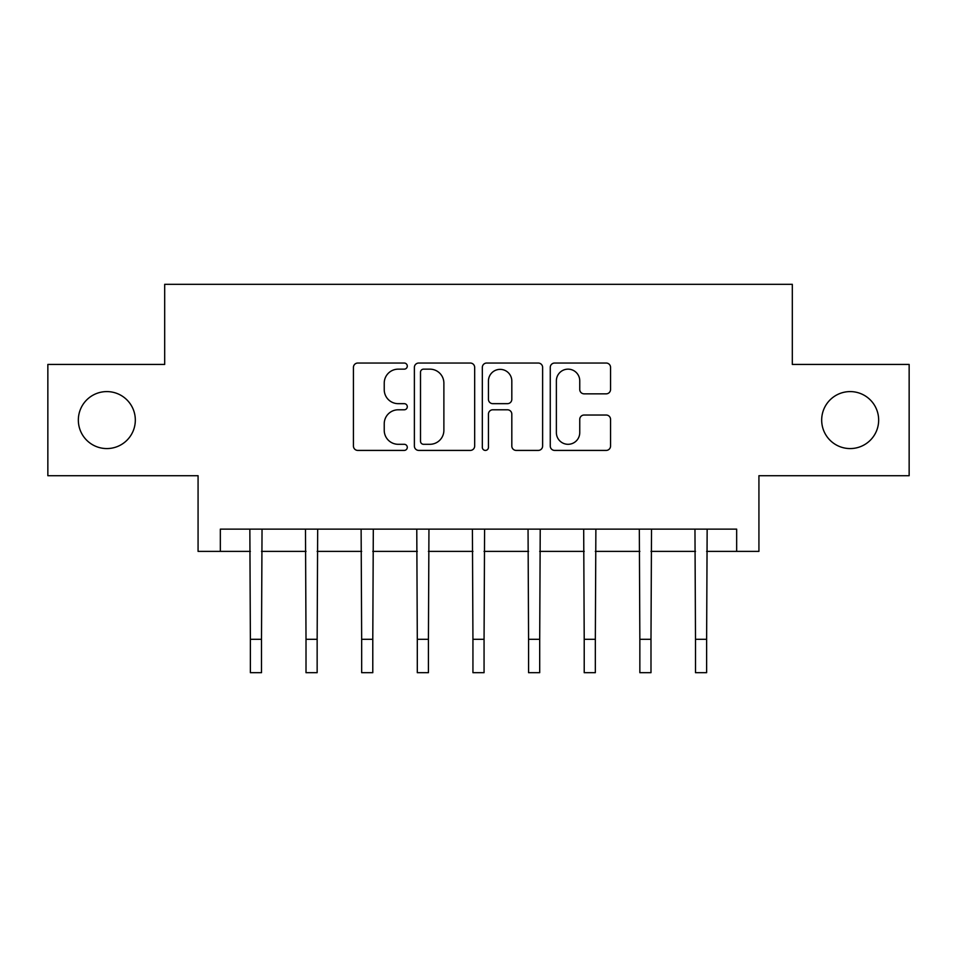 <?xml version="1.0" encoding="UTF-8"?>
<svg xmlns="http://www.w3.org/2000/svg" width="957" height="957" viewBox="0 0 957 957"><rect width="100%" height="100%" fill="white"/><g stroke="black" fill="none" stroke-linecap="round" stroke-linejoin="round"><path stroke-width="1.44" d="M407.287 366.088A3.062 3.062 0 0 0 404.225 363.038L357.798 363.038A4.366 4.366 0 0 0 353.432 367.404L353.432 446.046A4.366 4.366 0 0 0 357.798 450.412L404.225 450.412A3.062 3.062 0 0 0 407.287 447.362A3.062 3.062 0 0 0 404.225 444.299L398.22 444.299A13.984 13.984 0 0 1 384.236 430.315L384.236 423.76A13.984 13.984 0 0 1 398.22 409.787L404.225 409.787A3.062 3.062 0 0 0 407.287 406.725A3.062 3.062 0 0 0 404.225 403.663L398.22 403.663A13.984 13.984 0 0 1 384.236 389.69L384.236 383.135A13.984 13.984 0 0 1 398.22 369.151L404.225 369.151A3.062 3.062 0 0 0 407.287 366.088M821.68 420.075A28.483 28.483 0 0 0 850.175 448.57A28.483 28.483 0 0 0 878.658 420.075A28.483 28.483 0 0 0 850.175 391.592A28.483 28.483 0 0 0 821.68 420.075M78.342 420.075A28.483 28.483 0 0 0 106.825 448.57A28.483 28.483 0 0 0 135.32 420.075A28.483 28.483 0 0 0 106.825 391.592A28.483 28.483 0 0 0 78.342 420.075M606.188 393.841A4.366 4.366 0 0 0 610.554 389.463L610.554 367.404A4.366 4.366 0 0 0 606.188 363.038L554.629 363.038A4.366 4.366 0 0 0 550.263 367.404L550.263 446.046A4.366 4.366 0 0 0 554.629 450.412L606.188 450.412A4.366 4.366 0 0 0 610.554 446.046L610.554 419.393A4.366 4.366 0 0 0 606.188 415.027L584.129 415.027A4.366 4.366 0 0 0 579.751 419.393L579.751 432.612A11.687 11.687 0 0 1 568.063 444.299A11.687 11.687 0 0 1 556.376 432.612L556.376 380.838A11.687 11.687 0 0 1 568.063 369.151A11.687 11.687 0 0 1 579.751 380.838L579.751 389.463A4.366 4.366 0 0 0 584.129 393.841L606.188 393.841M220.337 551.388L220.337 529.137L736.663 529.137L736.663 551.388L758.925 551.388L758.925 475.713L909.15 475.713L909.15 364.438L792.312 364.438L792.312 284.313L164.688 284.313L164.688 364.438L47.85 364.438L47.85 475.713L198.075 475.713L198.075 551.388L250.375 551.388M474.672 367.404A4.366 4.366 0 0 0 470.306 363.038L418.747 363.038A4.366 4.366 0 0 0 414.381 367.404L414.381 446.046A4.366 4.366 0 0 0 418.747 450.412L470.306 450.412A4.366 4.366 0 0 0 474.672 446.046L474.672 367.404M486.694 363.038L538.253 363.038A4.366 4.366 0 0 1 542.619 367.404L542.619 446.046A4.366 4.366 0 0 1 538.253 450.412L516.182 450.412A4.366 4.366 0 0 1 511.816 446.046L511.816 414.154A4.366 4.366 0 0 0 507.449 409.787L492.807 409.787A4.366 4.366 0 0 0 488.441 414.154L488.441 447.362A3.062 3.062 0 0 1 485.378 450.412A3.062 3.062 0 0 1 482.328 447.362L482.328 367.404A4.366 4.366 0 0 1 486.694 363.038M261.5 551.388L306.013 551.388M317.15 551.388L361.662 551.388M372.787 551.388L417.3 551.388M428.425 551.388L472.937 551.388M484.063 551.388L528.575 551.388M539.7 551.388L584.213 551.388M595.338 551.388L639.85 551.388M650.987 551.388L695.5 551.388M706.625 551.388L736.663 551.388M423.556 369.151A3.062 3.062 0 0 0 420.506 372.213L420.506 441.237A3.062 3.062 0 0 0 423.556 444.299L429.896 444.299A13.984 13.984 0 0 0 443.881 430.315L443.881 383.135A13.984 13.984 0 0 0 429.896 369.151L423.556 369.151M511.816 381.053A11.687 11.687 0 0 0 500.128 369.366A11.687 11.687 0 0 0 488.441 381.053L488.441 399.296A4.366 4.366 0 0 0 492.807 403.663L507.449 403.663A4.366 4.366 0 0 0 511.816 399.296L511.816 381.053M249.849 529.137L250.375 639.3L261.5 639.3L262.039 529.137M250.375 639.3L250.375 672.687L261.5 672.687L261.5 639.3M305.486 529.137L306.013 639.3L317.15 639.3L317.676 529.137M306.013 639.3L306.013 672.687L317.15 672.687L317.15 639.3M361.124 529.137L361.662 639.3L372.787 639.3L373.314 529.137M361.662 639.3L361.662 672.687L372.787 672.687L372.787 639.3M416.774 529.137L417.3 639.3L428.425 639.3L428.951 529.137M417.3 639.3L417.3 672.687L428.425 672.687L428.425 639.3M472.411 529.137L472.937 639.3L484.063 639.3L484.589 529.137M472.937 639.3L472.937 672.687L484.063 672.687L484.063 639.3M528.049 529.137L528.575 639.3L539.7 639.3L540.226 529.137M528.575 639.3L528.575 672.687L539.7 672.687L539.7 639.3M583.686 529.137L584.213 639.3L595.338 639.3L595.876 529.137M584.213 639.3L584.213 672.687L595.338 672.687L595.338 639.3M639.324 529.137L639.85 639.3L650.987 639.3L651.514 529.137M639.85 639.3L639.85 672.687L650.987 672.687L650.987 639.3M694.961 529.137L695.5 639.3L706.625 639.3L707.151 529.137M695.5 639.3L695.5 672.687L706.625 672.687L706.625 639.3"/></g></svg>
